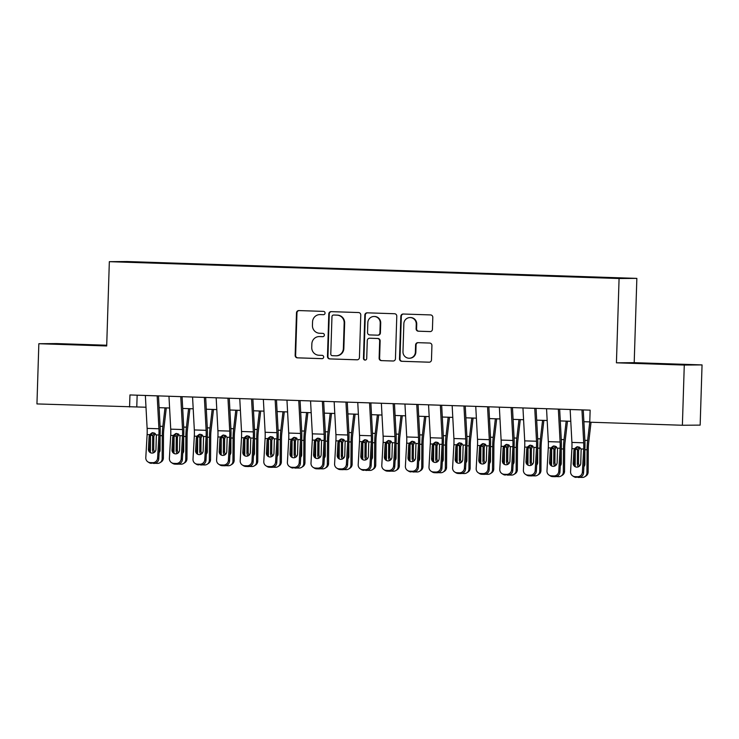 <?xml version="1.0" encoding="UTF-8"?>
<svg xmlns="http://www.w3.org/2000/svg" width="739" height="739" viewBox="0 0 739 739"><rect width="100%" height="100%" fill="white"/><g stroke="black" fill="none" stroke-linecap="round" stroke-linejoin="round"><path stroke-width="1.11" d="M325.058 313.096A1.654 1.626 -90.5 0 0 323.488 311.387L298.879 310.574A2.365 2.319 -90.5 0 0 296.487 312.856L295.147 355.404A2.365 2.319 -90.5 0 0 297.392 357.852L322.001 358.664A1.654 1.626 -90.5 0 0 323.682 357.057A1.654 1.626 -90.5 0 0 322.112 355.348L318.925 355.247A7.566 7.418 -90.5 0 1 311.747 347.441L311.858 343.894A7.566 7.418 -90.5 0 1 319.507 336.568L322.694 336.679A1.654 1.626 -90.5 0 0 324.366 335.081A1.654 1.626 -90.5 0 0 322.804 333.372L319.618 333.261A7.566 7.418 -90.5 0 1 312.44 325.456L312.551 321.908A7.566 7.418 -90.5 0 1 320.199 314.592L323.386 314.694A1.654 1.626 -90.5 0 0 325.058 313.096M665.562 363.948L647.068 363.486L665.562 363.948M81.484 344.642L62.991 344.18L81.484 344.642M616.769 277.772L607.532 277.541L616.769 277.772M430.043 331.589A2.365 2.319 -90.5 0 0 432.435 329.298L432.805 317.364A2.365 2.319 -90.5 0 0 430.569 314.925L403.235 314.02A2.365 2.319 -90.5 0 0 400.843 316.31L399.503 358.858A2.365 2.319 -90.5 0 0 401.748 361.297L429.082 362.202A2.365 2.319 -90.5 0 0 431.474 359.911L431.927 345.492A2.365 2.319 -90.5 0 0 429.682 343.053L417.988 342.665A2.365 2.319 -90.5 0 0 415.595 344.956L415.373 352.106A6.328 6.198 -90.5 0 1 409.221 358.23A6.328 6.198 -90.5 0 1 402.977 351.699L403.854 323.682A6.328 6.198 -90.5 0 1 410.006 317.567A6.328 6.198 -90.5 0 1 416.251 324.098L416.103 328.763A2.365 2.319 -90.5 0 0 418.348 331.201L430.227 331.589M616.428 362.812L684.277 365.057L682.383 425.258L700.156 425.119L702.05 364.909L634.201 362.673L636.852 278.381L619.079 278.52L616.428 362.812L634.201 362.673M106.712 345.233L56.617 343.58L38.844 343.718L106.693 345.963L109.335 261.671L619.079 278.52M38.844 343.718L36.95 403.928L145.999 407.235M682.383 425.258L589.759 422.2L590.138 410.154L129.953 394.949L129.574 406.986M360.771 314.98A2.365 2.319 -90.5 0 0 358.526 312.542L331.192 311.636A2.365 2.319 -90.5 0 0 328.8 313.927L327.469 356.475A2.365 2.319 -90.5 0 0 329.705 358.914L357.039 359.819A2.365 2.319 -90.5 0 0 359.431 357.528L360.771 314.98M367.209 312.828L394.543 313.733A2.365 2.319 -90.5 0 1 396.788 316.172L395.448 358.72A2.365 2.319 -90.5 0 1 393.065 361.011L381.361 360.623A2.365 2.319 -90.5 0 1 379.125 358.184L379.661 340.928A2.365 2.319 -90.5 0 0 377.426 338.49L369.657 338.231A2.365 2.319 -90.5 0 0 367.274 340.522L366.71 358.48A1.654 1.626 -90.5 0 1 365.094 360.087A1.654 1.626 -90.5 0 1 363.459 358.378L364.826 315.119A2.365 2.319 -90.5 0 1 367.209 312.828M139.172 262.105L153.315 262.502L139.172 262.105M636.852 278.381L127.108 261.532L109.335 261.671M596.151 277.55L160.64 262.714L157.176 263.176M596.216 277.254L157.278 262.742M684.277 365.057L702.05 364.909M159.107 407.669L169.591 408.011M182.699 408.445L193.193 408.796M206.301 409.23L216.795 409.572M229.903 410.006L240.387 410.357M253.495 410.792L263.989 411.133M277.097 411.568L287.591 411.919M300.699 412.344L311.193 412.695M324.301 413.129L334.785 413.471M347.893 413.905L358.387 414.256M371.495 414.69L381.989 415.032M395.097 415.466L405.582 415.817M418.69 416.251L429.183 416.593M442.291 417.027L452.785 417.378M465.893 417.812L476.378 418.154M489.486 418.588L499.98 418.939M513.088 419.364L523.581 419.715M536.69 420.149L547.183 420.491M560.291 420.925L570.776 421.276M583.884 421.71L589.768 421.904M137.149 395.18L136.78 406.93M160.622 263.296L160.64 262.714M323.636 314.685L320.68 314.583A7.566 7.418 -90.5 0 0 320.384 314.583L319.904 314.583M319.211 336.568L319.691 336.568A7.566 7.418 -90.5 0 1 319.987 336.568L322.943 336.67M299.064 310.574A2.365 2.319 -90.5 0 0 296.967 312.856L295.628 355.404A2.365 2.319 -90.5 0 0 297.872 357.842L322.259 358.646M331.377 311.646A2.365 2.319 -90.5 0 0 329.28 313.927L327.95 356.475A2.365 2.319 -90.5 0 0 330.185 358.914L357.343 359.81M333.64 315.036A1.654 1.626 -90.5 0 0 331.968 316.634L330.786 353.981A1.654 1.626 -90.5 0 0 332.356 355.69L335.718 355.801A7.566 7.418 -90.5 0 0 343.367 348.485L344.171 322.952A7.566 7.418 -90.5 0 0 336.993 315.147L334.12 315.026A1.654 1.626 -90.5 0 0 333.991 315.026M336.014 355.81L336.494 355.801A7.566 7.418 -90.5 0 0 343.847 348.475L343.367 348.485M334.12 315.026L337.474 315.137A7.566 7.418 -90.5 0 1 344.651 322.952L343.847 348.475M393.36 361.002L381.361 360.623M369.953 338.231A2.365 2.319 -90.5 0 1 370.137 338.231L377.906 338.48A2.365 2.319 -90.5 0 1 380.142 340.919L379.606 358.184A2.365 2.319 -90.5 0 0 381.841 360.623M367.394 312.837A2.365 2.319 -90.5 0 0 365.306 315.11L363.939 358.369A1.654 1.626 -90.5 0 0 365.334 360.069M380.225 323.017A6.328 6.198 -90.5 0 0 373.98 316.486A6.328 6.198 -90.5 0 0 367.837 322.61L367.523 332.476A2.365 2.319 -90.5 0 0 369.768 334.924L377.527 335.173A2.365 2.319 -90.5 0 0 379.92 332.892L380.225 323.017L380.705 323.017A6.328 6.198 -90.5 0 0 374.461 316.486L373.98 316.486M378.008 335.173A2.365 2.319 -90.5 0 0 380.4 332.883L379.92 332.892M380.705 323.017L380.4 332.883M410.006 317.567L410.487 317.558A6.328 6.198 -90.5 0 1 416.731 324.088L416.584 328.763A2.365 2.319 -90.5 0 0 418.828 331.201L430.338 331.58M409.221 358.23L409.702 358.221A6.328 6.198 -90.5 0 0 415.854 352.106L415.373 352.106M418.163 342.674A2.365 2.319 -90.5 0 0 416.075 344.947L415.854 352.106M403.411 314.029A2.365 2.319 -90.5 0 0 401.323 316.301L399.984 358.849A2.365 2.319 -90.5 0 0 402.228 361.297L429.377 362.193M153.73 452.711A3.852 3.741 57.8 0 1 152.52 449.857L152.677 435.4L150.488 435.326A18.069 3.603 91.9 0 0 150.488 435.326L150.387 452.444M165 407.863L162.848 426.375A18.069 3.603 91.9 0 0 162.294 435.724L162.146 458.771L163.365 458.014A4.822 4.683 57.8 0 1 161.204 461.93L159.993 462.697A4.822 4.683 -122.2 0 0 162.146 458.771M166.293 407.91L163.873 428.731A12.046 2.402 91.9 0 0 163.504 434.957L163.365 458.014M152.677 435.4L154.34 432.962M159.993 462.697A4.822 4.683 -122.2 0 1 157.398 463.399L155.033 463.316A4.822 4.683 -122.2 0 1 154.95 463.316M162.294 435.724L160.104 435.65L160.077 450.106A3.852 3.741 57.8 0 1 159.116 452.601M155.227 433.46L153.823 436.407L153.74 449.09A3.852 3.741 -122.2 0 0 154.876 451.88M157.167 395.845A8.434 1.681 91.9 0 0 157.167 395.864L158.931 428.768A12.046 2.402 -88.1 0 1 158.903 434.994L157.601 458.06L158.765 458.799A4.822 4.693 122.5 0 1 153.777 463.427L152.603 462.679A4.822 4.693 -57.5 0 0 157.601 458.06M158.469 395.892L160.104 426.403A18.069 3.603 -88.1 0 1 160.067 435.733L158.765 458.799M157.167 395.864L145.361 395.476A8.434 1.681 91.9 0 0 145.361 395.476L147.126 428.38A12.046 2.402 -88.1 0 1 147.107 434.606L145.795 457.663A4.822 4.693 -57.5 0 0 150.248 462.605L152.603 462.679M152.677 432.712L150.359 436.139L149.13 436.444L148.41 449.136L149.574 449.875L150.359 436.139M150.248 462.605L153.777 463.427M151.412 463.344A4.822 4.693 122.5 0 1 149.093 462.632L147.929 461.884M149.574 449.875A3.852 3.75 -57.5 0 0 150.728 452.822M149.13 436.444L149.647 434.689L152.068 432.814L153.084 432.703L156.363 434.911L155.966 449.386A3.852 3.75 122.5 0 1 150.109 452.508A3.852 3.75 122.5 0 1 148.41 449.136M177.332 453.487A3.852 3.741 57.8 0 1 176.122 450.633L176.279 436.186L174.09 436.112A18.069 3.603 91.9 0 0 174.09 436.112L173.979 453.229M188.593 408.639L186.44 427.16A18.069 3.603 91.9 0 0 185.886 436.5L185.748 459.556L186.958 458.79A4.822 4.683 57.8 0 1 184.805 462.716L183.595 463.482A4.822 4.683 -122.2 0 0 185.748 459.556M189.895 408.685L187.475 429.507A12.046 2.402 91.9 0 0 187.106 435.733L186.958 458.79M176.279 436.186L177.942 433.738M183.595 463.482A4.822 4.683 -122.2 0 1 181 464.175L178.635 464.101A4.822 4.683 -122.2 0 1 178.552 464.092M185.886 436.5L183.697 436.426L183.678 450.882A3.852 3.741 57.8 0 1 182.718 453.386M178.829 434.246L177.415 437.192L177.342 449.875A3.852 3.741 -122.2 0 0 178.478 452.656M200.925 454.273A3.852 3.741 57.8 0 1 199.724 451.418L199.881 436.961L197.692 436.888A18.069 3.603 91.9 0 0 197.692 436.888L197.581 454.005M212.195 409.424L210.042 427.936A18.069 3.603 91.9 0 0 209.488 437.276L209.349 460.332L210.56 459.575A4.822 4.683 57.8 0 1 208.407 463.492L207.188 464.258A4.822 4.683 -122.2 0 0 209.349 460.332M213.497 409.461L211.077 430.292A12.046 2.402 91.9 0 0 210.707 436.518L210.56 459.575M199.881 436.961L201.535 434.523M207.188 464.258A4.822 4.683 -122.2 0 1 204.592 464.96L202.237 464.877A4.822 4.683 -122.2 0 1 202.153 464.877M209.488 437.276L207.299 437.211L207.271 451.668A3.852 3.741 57.8 0 1 206.32 454.162M202.421 435.022L201.017 437.968L200.934 450.651A3.852 3.741 -122.2 0 0 202.07 453.441M221.284 437.645A18.069 3.603 91.9 0 0 221.284 437.673L221.183 454.79M235.796 410.2L233.644 428.722A18.069 3.603 91.9 0 0 233.09 438.061L232.942 461.118L234.161 460.351A4.822 4.683 57.8 0 1 232.009 464.277L230.79 465.043A4.822 4.683 -122.2 0 0 232.942 461.118M237.09 410.247L234.669 431.068A12.046 2.402 91.9 0 0 234.3 437.294L234.161 460.351M224.527 455.048A3.852 3.741 57.8 0 1 223.326 452.194L223.474 437.747L225.136 435.299M230.79 465.043A4.822 4.683 -122.2 0 1 228.194 465.736L225.838 465.662A4.822 4.683 -122.2 0 1 225.746 465.653M233.09 438.061L230.901 437.987L230.873 452.444A3.852 3.741 57.8 0 1 229.912 454.938M226.023 435.807L224.619 438.754L224.536 451.437A3.852 3.741 -122.2 0 0 225.672 454.217M244.886 438.43A18.069 3.603 91.9 0 0 244.886 438.449L244.785 455.566M259.389 410.986L257.237 429.498A18.069 3.603 91.9 0 0 256.682 438.837L256.544 461.893L257.754 461.136A4.822 4.683 57.8 0 1 255.602 465.053L254.392 465.819A4.822 4.683 -122.2 0 0 256.544 461.893M260.691 411.023L258.271 431.844A12.046 2.402 91.9 0 0 257.902 438.079L257.754 461.136M248.128 455.834A3.852 3.741 57.8 0 1 246.918 452.979L247.075 438.523L248.738 436.084M254.392 465.819A4.822 4.683 -122.2 0 1 251.796 466.521L249.431 466.438A4.822 4.683 -122.2 0 1 249.348 466.438M256.682 438.837L254.493 438.772L254.475 453.229A3.852 3.741 57.8 0 1 253.514 455.723M249.625 436.583L248.212 439.529L248.138 452.213A3.852 3.741 -122.2 0 0 249.274 455.002M180.759 396.621A8.434 1.681 91.9 0 0 180.769 396.649L182.524 429.544A12.046 2.402 -88.1 0 1 182.505 435.77L181.194 458.836L182.367 459.584A4.822 4.693 122.5 0 1 177.378 464.203L176.205 463.464A4.822 4.693 -57.5 0 0 181.194 458.836M182.071 396.667L183.706 427.179A18.069 3.603 -88.1 0 1 183.669 436.518L182.367 459.584M180.769 396.649L168.963 396.261A8.434 1.681 91.9 0 0 168.963 396.261L170.727 429.156A12.046 2.402 -88.1 0 1 170.7 435.382L169.397 458.448A4.822 4.693 -57.5 0 0 173.85 463.381L176.205 463.464M176.279 433.488L173.951 436.915L172.723 437.229L172.011 449.912L173.175 450.661L173.951 436.915M173.85 463.381L175.014 464.129L177.378 464.203M175.014 464.129A4.822 4.693 122.5 0 1 172.695 463.408L171.522 462.669M173.175 450.661A3.852 3.75 -57.5 0 0 174.33 453.607M172.723 437.229L173.249 435.465L175.66 433.59L176.686 433.479L179.965 435.687L179.559 450.162A3.852 3.75 122.5 0 1 173.711 453.284A3.852 3.75 122.5 0 1 172.011 449.912M204.361 397.406A8.434 1.681 91.9 0 0 204.361 397.425L206.126 430.329A12.046 2.402 -88.1 0 1 206.098 436.555L204.795 459.621L205.969 460.36A4.822 4.693 122.5 0 1 200.971 464.988L199.807 464.24A4.822 4.693 -57.5 0 0 204.795 459.621M205.673 397.453L207.308 427.964A18.069 3.603 -88.1 0 1 207.271 437.294L205.969 460.36M204.361 397.425L192.565 397.037A8.434 1.681 91.9 0 0 192.565 397.037L194.329 429.941A12.046 2.402 -88.1 0 1 194.302 436.158L192.999 459.224A4.822 4.693 -57.5 0 0 197.442 464.166L199.807 464.24M199.881 434.264L197.553 437.7L196.325 438.005L195.604 450.698L196.777 451.437L197.553 437.7M197.442 464.166L200.971 464.988M198.615 464.905A4.822 4.693 122.5 0 1 196.288 464.194L195.124 463.445M196.777 451.437A3.852 3.75 -57.5 0 0 197.932 454.383M196.325 438.005L196.842 436.25L199.262 434.366L200.287 434.264L203.558 436.472L203.16 450.947A3.852 3.75 122.5 0 1 197.313 454.069A3.852 3.75 122.5 0 1 195.604 450.698M227.963 398.182A8.434 1.681 91.9 0 0 227.963 398.21L229.727 431.105A12.046 2.402 -88.1 0 1 229.7 437.331L228.397 460.397L229.561 461.145A4.822 4.693 122.5 0 1 224.573 465.764L223.409 465.025A4.822 4.693 -57.5 0 0 228.397 460.397M229.266 398.229L230.901 428.74A18.069 3.603 -88.1 0 1 230.873 438.079L229.561 461.145M227.963 398.21L216.167 397.822A8.434 1.681 91.9 0 0 216.167 397.822L217.922 430.717A12.046 2.402 -88.1 0 1 217.903 436.943L216.592 460.009A4.822 4.693 -57.5 0 0 221.044 464.942L223.409 465.025M223.483 435.049L221.155 438.476L219.926 438.79L219.206 451.474L220.379 452.222L221.155 438.476M221.044 464.942L222.217 465.69L224.573 465.764M222.217 465.69A4.822 4.693 122.5 0 1 219.889 464.97L218.726 464.221M220.379 452.222A3.852 3.75 -57.5 0 0 221.524 455.169M219.926 438.79L220.444 437.026L222.864 435.151L223.88 435.04L227.159 437.248L226.762 451.723A3.852 3.75 122.5 0 1 220.906 454.845A3.852 3.75 122.5 0 1 219.206 451.474M242.318 465.007A4.822 4.693 -57.5 0 0 244.646 465.727L245.81 466.466A4.822 4.693 122.5 0 1 243.491 465.755L242.318 465.007A4.822 4.693 -57.5 0 1 240.193 460.785L241.505 437.719A12.046 2.402 -88.1 0 0 241.524 431.493L239.759 398.598A8.434 1.681 91.9 0 0 239.759 398.598L251.565 398.986A8.434 1.681 91.9 0 0 251.565 398.986L253.32 431.89A12.046 2.402 -88.1 0 1 253.301 438.116L251.999 461.173L253.163 461.921A4.822 4.693 122.5 0 1 248.175 466.549L247.002 465.801A4.822 4.693 -57.5 0 0 251.999 461.173M252.867 399.005L254.502 429.516A18.069 3.603 -88.1 0 1 254.465 438.855L253.163 461.921M247.075 435.825L244.748 439.262L243.528 439.566L242.808 452.259L243.972 452.998L244.748 439.262M245.81 466.466L248.175 466.549M243.972 452.998A3.852 3.75 -57.5 0 0 245.126 455.945M244.646 465.727L247.002 465.801M243.528 439.566L244.046 437.802L246.457 435.927L247.482 435.816L250.761 438.024L250.355 452.508A3.852 3.75 122.5 0 1 244.507 455.63A3.852 3.75 122.5 0 1 242.808 452.259M268.488 439.206A18.069 3.603 91.9 0 0 268.488 439.234L268.377 456.351M282.991 411.762L280.838 430.274A18.069 3.603 91.9 0 0 280.284 439.622L280.146 462.679L281.356 461.912A4.822 4.683 57.8 0 1 279.203 465.838L277.984 466.595A4.822 4.683 -122.2 0 0 280.146 462.679M284.293 411.808L281.873 432.629A12.046 2.402 91.9 0 0 281.504 438.855L281.356 461.912M271.721 456.61A3.852 3.741 57.8 0 1 270.52 453.755L270.677 439.299L272.331 436.86M277.984 466.595A4.822 4.683 -122.2 0 1 275.388 467.297L273.033 467.224A4.822 4.683 -122.2 0 1 272.95 467.214M280.284 439.622L278.095 439.548L278.067 454.005A3.852 3.741 57.8 0 1 277.116 456.499M273.218 437.368L271.813 440.315L271.74 452.989A3.852 3.741 -122.2 0 0 272.876 455.778M263.361 399.356A8.434 1.681 91.9 0 0 263.361 399.374L275.157 399.771A8.434 1.681 91.9 0 0 275.157 399.771L276.922 432.666A12.046 2.402 -88.1 0 1 276.903 438.892L275.592 461.958L276.765 462.706A4.822 4.693 122.5 0 1 271.767 467.325L270.603 466.577A4.822 4.693 -57.5 0 0 275.592 461.958M276.469 399.79L278.104 430.301A18.069 3.603 -88.1 0 1 278.067 439.64L276.765 462.706M263.361 399.374L265.125 432.278A12.046 2.402 -88.1 0 1 265.098 438.504L263.795 461.57A4.822 4.693 -57.5 0 0 268.248 466.503L270.603 466.577M270.677 436.61L268.349 440.038L267.121 440.352L266.409 453.035L267.573 453.783L268.349 440.038M268.248 466.503L269.412 467.251L271.767 467.325M269.412 467.251A4.822 4.693 122.5 0 1 267.093 466.531L265.92 465.782M267.573 453.783A3.852 3.75 -57.5 0 0 268.728 456.73M267.121 440.352L267.638 438.587L270.058 436.712L271.084 436.601L274.354 438.809L273.957 453.284A3.852 3.75 122.5 0 1 268.109 456.406A3.852 3.75 122.5 0 1 266.409 453.035M292.09 439.991A18.069 3.603 91.9 0 0 292.09 440.01L291.979 457.127M306.593 412.547L304.44 431.059A18.069 3.603 91.9 0 0 303.886 440.398L303.738 463.455L304.958 462.688A4.822 4.683 57.8 0 1 302.805 466.614L301.586 467.381A4.822 4.683 -122.2 0 0 303.738 463.455M307.886 412.584L305.466 433.405A12.046 2.402 91.9 0 0 305.096 439.64L304.958 462.688M295.323 457.395A3.852 3.741 57.8 0 1 294.122 454.54L294.279 440.084L295.933 437.645M301.586 467.381A4.822 4.683 -122.2 0 1 298.99 468.073L296.635 467.999A4.822 4.683 -122.2 0 1 296.551 467.999M303.886 440.398L301.697 440.324L301.669 454.79A3.852 3.741 57.8 0 1 300.708 457.284M296.819 438.144L295.415 441.091L295.332 453.774A3.852 3.741 -122.2 0 0 296.468 456.563M286.963 400.132A8.434 1.681 91.9 0 0 286.963 400.159L298.759 400.547A8.434 1.681 91.9 0 0 298.759 400.547L300.524 433.451A12.046 2.402 -88.1 0 1 300.496 439.668L299.193 462.734L300.357 463.482A4.822 4.693 122.5 0 1 295.369 468.11L294.205 467.362A4.822 4.693 -57.5 0 0 299.193 462.734M300.071 400.566L301.697 431.077A18.069 3.603 -88.1 0 1 301.669 440.416L300.357 463.482M286.963 400.159L288.718 433.054A12.046 2.402 -88.1 0 1 288.7 439.28L287.397 462.346A4.822 4.693 -57.5 0 0 291.84 467.279L294.205 467.362M294.279 437.386L291.951 440.823L290.723 441.128L290.002 453.811L291.175 454.559L291.951 440.823M291.84 467.279L295.369 468.11M293.013 468.027A4.822 4.693 122.5 0 1 290.686 467.307L289.522 466.568M291.175 454.559A3.852 3.75 -57.5 0 0 292.33 457.506M290.723 441.128L291.24 439.363L293.66 437.488L294.685 437.377L297.956 439.585L297.558 454.06A3.852 3.75 122.5 0 1 291.702 457.192A3.852 3.75 122.5 0 1 290.002 453.811M318.925 458.171A3.852 3.741 57.8 0 1 317.715 455.316L317.872 440.86L315.682 440.786A18.069 3.603 91.9 0 0 315.682 440.786L315.581 457.903M330.194 413.323L328.033 431.835A18.069 3.603 91.9 0 0 327.488 441.183L327.34 464.24L328.559 463.473A4.822 4.683 57.8 0 1 326.398 467.399L325.188 468.156A4.822 4.683 -122.2 0 0 327.34 464.24M331.488 413.369L329.067 434.19A12.046 2.402 91.9 0 0 328.698 440.416L328.559 463.473M317.872 440.86L319.534 438.421M325.188 468.156A4.822 4.683 -122.2 0 1 322.592 468.859L320.227 468.775A4.822 4.683 -122.2 0 1 320.144 468.775M327.488 441.183L325.299 441.109L325.271 455.566A3.852 3.741 57.8 0 1 324.31 458.06M320.421 438.92L319.008 441.867L318.934 454.55A3.852 3.741 -122.2 0 0 320.07 457.339M310.556 400.917A8.434 1.681 91.9 0 0 310.556 400.935L322.361 401.332A8.434 1.681 91.9 0 0 322.361 401.332L324.116 434.227A12.046 2.402 -88.1 0 1 324.098 440.453L322.795 463.519L323.959 464.258A4.822 4.693 122.5 0 1 318.971 468.886L317.798 468.138A4.822 4.693 -57.5 0 0 322.795 463.519M323.664 401.351L325.299 431.862A18.069 3.603 -88.1 0 1 325.262 441.201L323.959 464.258M310.556 400.935L312.32 433.839A12.046 2.402 -88.1 0 1 312.301 440.065L310.99 463.131A4.822 4.693 -57.5 0 0 315.442 468.064L317.798 468.138M317.872 438.172L315.553 441.599L314.324 441.913L313.604 454.596L314.768 455.344L315.553 441.599M315.442 468.064L316.606 468.812L318.971 468.886M316.606 468.812A4.822 4.693 122.5 0 1 314.287 468.092L313.124 467.344M314.768 455.344A3.852 3.75 -57.5 0 0 315.923 458.282M314.324 441.913L314.842 440.148L317.262 438.273L318.278 438.162L321.557 440.37L321.151 454.845A3.852 3.75 122.5 0 1 315.304 457.968A3.852 3.75 122.5 0 1 313.604 454.596M342.526 458.956A3.852 3.741 57.8 0 1 341.316 456.092L341.473 441.645L339.284 441.571A18.069 3.603 91.9 0 0 339.284 441.571L339.173 458.688M353.787 414.099L351.635 432.62A18.069 3.603 91.9 0 0 351.08 441.959L350.942 465.016L352.152 464.249A4.822 4.683 57.8 0 1 350 468.175L348.78 468.942A4.822 4.683 -122.2 0 0 350.942 465.016M355.089 414.145L352.669 434.966A12.046 2.402 91.9 0 0 352.3 441.192L352.152 464.249M341.473 441.645L343.136 439.206M348.78 468.942A4.822 4.683 -122.2 0 1 346.194 469.634L343.829 469.561A4.822 4.683 -122.2 0 1 343.746 469.551M351.08 441.959L348.891 441.885L348.873 456.342A3.852 3.741 57.8 0 1 347.912 458.845M344.023 439.705L342.61 442.652L342.536 455.335A3.852 3.741 -122.2 0 0 343.672 458.125M334.157 401.693A8.434 1.681 91.9 0 0 334.157 401.72L345.954 402.108A8.434 1.681 91.9 0 0 345.954 402.108L347.718 435.003A12.046 2.402 -88.1 0 1 347.699 441.229L346.388 464.295L347.561 465.043A4.822 4.693 122.5 0 1 342.573 469.662L341.4 468.923A4.822 4.693 -57.5 0 0 346.388 464.295M347.265 402.127L348.9 432.638A18.069 3.603 -88.1 0 1 348.863 441.977L347.561 465.043M334.157 401.72L335.922 434.615A12.046 2.402 -88.1 0 1 335.894 440.841L334.591 463.907A4.822 4.693 -57.5 0 0 339.044 468.84L341.4 468.923M341.473 438.948L339.146 442.384L337.917 442.689L337.206 455.372L338.37 456.12L339.146 442.384M339.044 468.84L340.208 469.588L342.573 469.662M340.208 469.588A4.822 4.693 122.5 0 1 337.889 468.868L336.716 468.129M338.37 456.12A3.852 3.75 -57.5 0 0 339.524 459.067M337.917 442.689L338.444 440.924L340.855 439.049L341.88 438.938L345.159 441.146L344.753 455.621A3.852 3.75 122.5 0 1 338.905 458.753A3.852 3.75 122.5 0 1 337.206 455.372M366.119 459.732A3.852 3.741 57.8 0 1 364.918 456.878L365.075 442.421L362.886 442.347A18.069 3.603 91.9 0 0 362.886 442.347L362.775 459.464M377.389 414.884L375.236 433.396A18.069 3.603 91.9 0 0 374.682 442.744L374.534 465.792L375.754 465.034A4.822 4.683 57.8 0 1 373.601 468.951L372.382 469.718A4.822 4.683 -122.2 0 0 374.534 465.792M378.691 414.93L376.262 435.751A12.046 2.402 91.9 0 0 375.902 441.977L375.754 465.034M365.075 442.421L366.729 439.982M372.382 469.718A4.822 4.683 -122.2 0 1 369.786 470.42L367.431 470.337A4.822 4.683 -122.2 0 1 367.348 470.337M374.682 442.744L372.493 442.67L372.465 457.127A3.852 3.741 57.8 0 1 371.505 459.621M367.616 440.481L366.211 443.428L366.128 456.111A3.852 3.741 -122.2 0 0 367.265 458.901M389.721 460.508A3.852 3.741 57.8 0 1 388.52 457.653L388.668 443.206L386.479 443.132A18.069 3.603 91.9 0 0 386.479 443.132L386.377 460.249M400.991 415.66L398.838 434.181A18.069 3.603 91.9 0 0 398.284 443.52L398.136 466.577L399.356 465.81A4.822 4.683 57.8 0 1 397.194 469.736L395.984 470.503A4.822 4.683 -122.2 0 0 398.136 466.577M402.284 415.706L399.864 436.527A12.046 2.402 91.9 0 0 399.494 442.753L399.356 465.81M388.668 443.206L390.331 440.758M395.984 470.503A4.822 4.683 -122.2 0 1 393.388 471.196L391.033 471.122A4.822 4.683 -122.2 0 1 390.94 471.112M398.284 443.52L396.095 443.446L396.067 457.903A3.852 3.741 57.8 0 1 395.106 460.406M391.217 441.266L389.813 444.213L389.73 456.896A3.852 3.741 -122.2 0 0 390.866 459.676M413.323 461.293A3.852 3.741 57.8 0 1 412.113 458.439L412.27 443.982L410.08 443.908A18.069 3.603 91.9 0 0 410.08 443.908L409.969 461.025M424.583 416.445L422.431 434.957A18.069 3.603 91.9 0 0 421.877 444.296L421.738 467.353L422.948 466.595A4.822 4.683 57.8 0 1 420.796 470.512L419.586 471.279A4.822 4.683 -122.2 0 0 421.738 467.353M425.886 416.482L423.465 437.312A12.046 2.402 91.9 0 0 423.096 443.539L422.948 466.595M412.27 443.982L413.932 441.543M419.586 471.279A4.822 4.683 -122.2 0 1 416.99 471.981L414.625 471.898A4.822 4.683 -122.2 0 1 414.542 471.898M421.877 444.296L419.687 444.231L419.669 458.688A3.852 3.741 57.8 0 1 418.708 461.182M414.819 442.042L413.406 444.989L413.332 457.672A3.852 3.741 -122.2 0 0 414.468 460.462M433.682 444.666A18.069 3.603 91.9 0 0 433.682 444.693L433.571 461.81M448.185 417.221L446.033 435.742A18.069 3.603 91.9 0 0 445.478 445.081L445.34 468.138L446.55 467.371A4.822 4.683 57.8 0 1 444.398 471.297L443.178 472.064A4.822 4.683 -122.2 0 0 445.34 468.138M449.488 417.267L447.067 438.088A12.046 2.402 91.9 0 0 446.698 444.315L446.55 467.371M436.915 462.069A3.852 3.741 57.8 0 1 435.714 459.215L435.871 444.767L437.525 442.319M443.178 472.064A4.822 4.683 -122.2 0 1 440.583 472.757L438.227 472.683A4.822 4.683 -122.2 0 1 438.144 472.674M445.478 445.081L443.289 445.007L443.261 459.464A3.852 3.741 57.8 0 1 442.31 461.958M438.412 442.827L437.008 445.774L436.925 458.457A3.852 3.741 -122.2 0 0 438.061 461.238M457.275 445.451A18.069 3.603 91.9 0 0 457.275 445.469L457.173 462.586M471.787 418.006L469.634 436.518A18.069 3.603 91.9 0 0 469.08 445.857L468.932 468.914L470.152 468.156A4.822 4.683 57.8 0 1 467.999 472.073L466.78 472.84A4.822 4.683 -122.2 0 0 468.932 468.914M473.08 418.043L470.66 438.864A12.046 2.402 91.9 0 0 470.29 445.1L470.152 468.156M460.517 462.854A3.852 3.741 57.8 0 1 459.316 460L459.464 445.543L461.127 443.104M466.78 472.84A4.822 4.683 -122.2 0 1 464.184 473.542L461.829 473.459A4.822 4.683 -122.2 0 1 461.736 473.459M469.08 445.857L466.891 445.793L466.863 460.249A3.852 3.741 57.8 0 1 465.903 462.743M462.014 443.603L460.609 446.55L460.526 459.233A3.852 3.741 -122.2 0 0 461.663 462.023M480.877 446.227A18.069 3.603 91.9 0 0 480.877 446.254L480.775 463.371M495.379 418.782L493.227 437.294A18.069 3.603 91.9 0 0 492.673 446.642L492.534 469.699L493.754 468.932A4.822 4.683 57.8 0 1 491.592 472.858L490.382 473.616A4.822 4.683 -122.2 0 0 492.534 469.699M496.682 418.828L494.262 439.65A12.046 2.402 91.9 0 0 493.892 445.876L493.754 468.932M484.119 463.63A3.852 3.741 57.8 0 1 482.909 460.776L483.066 446.319L484.729 443.88M490.382 473.616A4.822 4.683 -122.2 0 1 487.786 474.318L485.421 474.244A4.822 4.683 -122.2 0 1 485.338 474.235M492.673 446.642L490.484 446.568L490.465 461.025A3.852 3.741 57.8 0 1 489.504 463.519M485.615 444.388L484.202 447.335L484.128 460.009A3.852 3.741 -122.2 0 0 485.264 462.799M504.478 447.012A18.069 3.603 91.9 0 0 504.478 447.03L504.367 464.147M518.981 419.567L516.829 438.079A18.069 3.603 91.9 0 0 516.275 447.418L516.136 470.475L517.346 469.708A4.822 4.683 57.8 0 1 515.194 473.634L513.974 474.401A4.822 4.683 -122.2 0 0 516.136 470.475M520.284 419.604L517.863 440.426A12.046 2.402 91.9 0 0 517.494 446.661L517.346 469.708M507.711 464.415A3.852 3.741 57.8 0 1 506.511 461.561L506.668 447.104L508.321 444.666M513.974 474.401A4.822 4.683 -122.2 0 1 511.388 475.094L509.023 475.02A4.822 4.683 -122.2 0 1 508.94 475.02M516.275 447.418L514.085 447.344L514.067 461.81A3.852 3.741 57.8 0 1 513.106 464.304M509.217 445.164L507.804 448.111L507.73 460.794A3.852 3.741 -122.2 0 0 508.866 463.584M531.313 465.191A3.852 3.741 57.8 0 1 530.112 462.337L530.269 447.88L528.08 447.806A18.069 3.603 91.9 0 0 528.08 447.806L527.969 464.923M542.583 420.343L540.431 438.855A18.069 3.603 91.9 0 0 539.876 448.203L539.729 471.26L540.948 470.494A4.822 4.683 57.8 0 1 538.796 474.42L537.576 475.177A4.822 4.683 -122.2 0 0 539.729 471.26M543.876 420.389L541.456 441.211A12.046 2.402 91.9 0 0 541.087 447.437L540.948 470.494M530.269 447.88L531.923 445.441M537.576 475.177A4.822 4.683 -122.2 0 1 534.981 475.879L532.625 475.796A4.822 4.683 -122.2 0 1 532.542 475.796M539.876 448.203L537.687 448.13L537.659 462.586A3.852 3.741 57.8 0 1 536.699 465.08M532.81 445.94L531.406 448.887L531.323 461.57A3.852 3.741 -122.2 0 0 532.459 464.36M554.915 465.976A3.852 3.741 57.8 0 1 553.705 463.113L553.862 448.665L551.673 448.591A18.069 3.603 91.9 0 0 551.673 448.591L551.571 465.709M566.185 421.119L564.023 439.64A18.069 3.603 91.9 0 0 563.478 448.979L563.33 472.036L564.55 471.27A4.822 4.683 57.8 0 1 562.388 475.195L561.178 475.962A4.822 4.683 -122.2 0 0 563.33 472.036M567.478 421.165L565.058 441.987A12.046 2.402 91.9 0 0 564.688 448.213L564.55 471.27M553.862 448.665L555.525 446.227M561.178 475.962A4.822 4.683 -122.2 0 1 558.582 476.655L556.218 476.581A4.822 4.683 -122.2 0 1 556.134 476.572M563.478 448.979L561.289 448.906L561.261 463.362A3.852 3.741 57.8 0 1 560.301 465.866M556.412 446.726L555.007 449.672L554.924 462.355A3.852 3.741 -122.2 0 0 556.061 465.145M369.555 402.866A8.434 1.681 91.9 0 0 369.555 402.884L371.32 435.788A12.046 2.402 -88.1 0 1 371.292 442.014L369.99 465.08L371.154 465.819A4.822 4.693 122.5 0 1 366.165 470.447L365.001 469.699A4.822 4.693 -57.5 0 0 369.99 465.08M370.867 402.912L372.493 433.423A18.069 3.603 -88.1 0 1 372.465 442.753L371.154 465.819M369.555 402.884L357.759 402.496A8.434 1.681 91.9 0 0 357.759 402.496L359.523 435.4A12.046 2.402 -88.1 0 1 359.496 441.626L358.193 464.683A4.822 4.693 -57.5 0 0 362.637 469.625L365.001 469.699M365.075 439.733L362.747 443.16L361.519 443.465L360.798 456.157L361.971 456.896L362.747 443.16M362.637 469.625L366.165 470.447M363.81 470.364A4.822 4.693 122.5 0 1 361.482 469.653L360.318 468.905M361.971 456.896A3.852 3.75 -57.5 0 0 363.126 459.843M361.519 443.465L362.036 441.71L364.456 439.834L365.482 439.723L368.752 441.931L368.355 456.406A3.852 3.75 122.5 0 1 362.507 459.529A3.852 3.75 122.5 0 1 360.798 456.157M393.157 403.642A8.434 1.681 91.9 0 0 393.157 403.67L394.922 436.564A12.046 2.402 -88.1 0 1 394.894 442.79L393.591 465.856L394.755 466.605A4.822 4.693 122.5 0 1 389.767 471.223L388.603 470.484A4.822 4.693 -57.5 0 0 393.591 465.856M394.46 403.688L396.095 434.199A18.069 3.603 -88.1 0 1 396.067 443.539L394.755 466.605M393.157 403.67L381.361 403.282A8.434 1.681 91.9 0 0 381.361 403.282L383.116 436.176A12.046 2.402 -88.1 0 1 383.098 442.402L381.786 465.468A4.822 4.693 -57.5 0 0 386.238 470.401L388.603 470.484M388.677 440.509L386.349 443.936L385.121 444.25L384.4 456.933L385.564 457.681L386.349 443.936M386.238 470.401L387.402 471.149L389.767 471.223M387.402 471.149A4.822 4.693 122.5 0 1 385.084 470.429L383.92 469.69M385.564 457.681A3.852 3.75 -57.5 0 0 386.719 460.628M385.121 444.25L385.638 442.485L388.058 440.61L389.074 440.499L392.354 442.707L391.956 457.182A3.852 3.75 122.5 0 1 386.1 460.305A3.852 3.75 122.5 0 1 384.4 456.933M416.75 404.427A8.434 1.681 91.9 0 0 416.759 404.445L418.514 437.349A12.046 2.402 -88.1 0 1 418.496 443.576L417.184 466.642L418.357 467.381A4.822 4.693 122.5 0 1 413.369 472.009L412.196 471.26A4.822 4.693 -57.5 0 0 417.184 466.642M418.062 404.473L419.697 434.985A18.069 3.603 -88.1 0 1 419.66 444.315L418.357 467.381M416.759 404.445L404.954 404.057A8.434 1.681 91.9 0 0 404.954 404.057L406.718 436.961A12.046 2.402 -88.1 0 1 406.69 443.178L405.388 466.244A4.822 4.693 -57.5 0 0 409.84 471.186L412.196 471.26M412.27 441.285L409.942 444.721L408.722 445.026L408.002 457.718L409.166 458.457L409.942 444.721M409.84 471.186L413.369 472.009M411.004 471.925A4.822 4.693 122.5 0 1 408.685 471.214L407.512 470.466M409.166 458.457A3.852 3.75 -57.5 0 0 410.321 461.404M408.722 445.026L409.24 443.271L411.651 441.386L412.676 441.285L415.955 443.492L415.549 457.968A3.852 3.75 122.5 0 1 409.702 461.09A3.852 3.75 122.5 0 1 408.002 457.718M440.352 405.203A8.434 1.681 91.9 0 0 440.352 405.231L442.116 438.125A12.046 2.402 -88.1 0 1 442.098 444.351L440.786 467.417L441.959 468.166A4.822 4.693 122.5 0 1 436.961 472.784L435.798 472.045A4.822 4.693 -57.5 0 0 440.786 467.417M441.663 405.249L443.298 435.761A18.069 3.603 -88.1 0 1 443.261 445.1L441.959 468.166M440.352 405.231L428.555 404.843A8.434 1.681 91.9 0 0 428.555 404.843L430.32 437.737A12.046 2.402 -88.1 0 1 430.292 443.963L428.989 467.03A4.822 4.693 -57.5 0 0 433.433 471.962L435.798 472.045M435.871 442.07L433.544 445.497L432.315 445.811L431.594 458.494L432.768 459.242L433.544 445.497M433.433 471.962L434.606 472.711L436.961 472.784M434.606 472.711A4.822 4.693 122.5 0 1 432.287 471.99L431.114 471.242M432.768 459.242A3.852 3.75 -57.5 0 0 433.922 462.189M432.315 445.811L432.832 444.047L435.253 442.171L436.278 442.061L439.548 444.268L439.151 458.743A3.852 3.75 122.5 0 1 433.303 461.866A3.852 3.75 122.5 0 1 431.594 458.494M454.716 472.027A4.822 4.693 -57.5 0 0 457.035 472.748L458.208 473.487A4.822 4.693 122.5 0 1 455.88 472.775L454.716 472.027A4.822 4.693 -57.5 0 1 452.591 467.805L453.894 444.739A12.046 2.402 -88.1 0 0 453.912 438.513L452.157 405.619A8.434 1.681 91.9 0 0 452.157 405.619L463.953 406.007A8.434 1.681 91.9 0 0 463.953 406.007L465.718 438.911A12.046 2.402 -88.1 0 1 465.69 445.137L464.388 468.193L465.552 468.942A4.822 4.693 122.5 0 1 460.563 473.57L459.399 472.821A4.822 4.693 -57.5 0 0 464.388 468.193M465.256 406.025L466.891 436.537A18.069 3.603 -88.1 0 1 466.863 445.876L465.552 468.942M459.473 442.846L457.145 446.282L455.917 446.587L455.196 459.279L456.369 460.018L457.145 446.282M458.208 473.487L460.563 473.57M456.369 460.018A3.852 3.75 -57.5 0 0 457.515 462.965M457.035 472.748L459.399 472.821M455.917 446.587L456.434 444.823L458.854 442.947L459.87 442.837L463.15 445.044L462.753 459.529A3.852 3.75 122.5 0 1 456.896 462.651A3.852 3.75 122.5 0 1 455.196 459.279M475.75 406.376A8.434 1.681 91.9 0 0 475.75 406.395L487.555 406.792A8.434 1.681 91.9 0 0 487.555 406.792L489.31 439.687A12.046 2.402 -88.1 0 1 489.292 445.913L487.989 468.979L489.153 469.727A4.822 4.693 122.5 0 1 484.165 474.346L482.992 473.597A4.822 4.693 -57.5 0 0 487.989 468.979M488.858 406.81L490.493 437.322A18.069 3.603 -88.1 0 1 490.456 446.661L489.153 469.727M475.75 406.395L477.514 439.299A12.046 2.402 -88.1 0 1 477.496 445.525L476.184 468.591A4.822 4.693 -57.5 0 0 480.636 473.523L482.992 473.597M483.066 443.631L480.738 447.058L479.519 447.372L478.798 460.055L479.962 460.803L480.738 447.058M480.636 473.523L481.8 474.272L484.165 474.346M481.8 474.272A4.822 4.693 122.5 0 1 479.482 473.551L478.309 472.803M479.962 460.803A3.852 3.75 -57.5 0 0 481.117 463.75M479.519 447.372L480.036 445.608L482.447 443.733L483.472 443.622L486.752 445.829L486.345 460.305A3.852 3.75 122.5 0 1 480.498 463.427A3.852 3.75 122.5 0 1 478.798 460.055M499.352 407.152A8.434 1.681 91.9 0 0 499.352 407.18L511.148 407.568A8.434 1.681 91.9 0 0 511.148 407.568L512.912 440.472A12.046 2.402 -88.1 0 1 512.894 446.689L511.582 469.755L512.755 470.503A4.822 4.693 122.5 0 1 507.758 475.131L506.594 474.383A4.822 4.693 -57.5 0 0 511.582 469.755M512.46 407.586L514.095 438.098A18.069 3.603 -88.1 0 1 514.058 447.437L512.755 470.503M499.352 407.18L501.116 440.074A12.046 2.402 -88.1 0 1 501.088 446.301L499.786 469.367A4.822 4.693 -57.5 0 0 504.238 474.299L506.594 474.383M506.668 444.407L504.34 447.843L503.111 448.148L502.4 460.831L503.564 461.579L504.34 447.843M504.238 474.299L507.758 475.131M505.402 475.048A4.822 4.693 122.5 0 1 503.083 474.327L501.91 473.588M503.564 461.579A3.852 3.75 -57.5 0 0 504.719 464.526M503.111 448.148L503.629 446.384L506.049 444.508L507.074 444.398L510.344 446.605L509.947 461.081A3.852 3.75 122.5 0 1 504.1 464.212A3.852 3.75 122.5 0 1 502.4 460.831M522.953 407.937A8.434 1.681 91.9 0 0 522.953 407.956L534.75 408.353A8.434 1.681 91.9 0 0 534.75 408.353L536.514 441.248A12.046 2.402 -88.1 0 1 536.486 447.474L535.184 470.54L536.348 471.279A4.822 4.693 122.5 0 1 531.359 475.907L530.196 475.159A4.822 4.693 -57.5 0 0 535.184 470.54M536.061 408.371L537.687 438.883A18.069 3.603 -88.1 0 1 537.659 448.222L536.348 471.279M522.953 407.956L524.708 440.86A12.046 2.402 -88.1 0 1 524.69 447.086L523.388 470.152A4.822 4.693 -57.5 0 0 527.831 475.085L530.196 475.159M530.269 445.192L527.942 448.619L526.713 448.933L525.992 461.616L527.166 462.365L527.942 448.619M527.831 475.085L529.004 475.833L531.359 475.907M529.004 475.833A4.822 4.693 122.5 0 1 526.676 475.112L525.512 474.364M527.166 462.365A3.852 3.75 -57.5 0 0 528.32 465.302M526.713 448.933L527.23 447.169L529.651 445.294L530.676 445.183L533.946 447.391L533.549 461.866A3.852 3.75 122.5 0 1 527.692 464.988A3.852 3.75 122.5 0 1 525.992 461.616M546.546 408.713A8.434 1.681 91.9 0 0 546.546 408.741L558.351 409.129A8.434 1.681 91.9 0 0 558.351 409.129L560.107 442.024A12.046 2.402 -88.1 0 1 560.088 448.25L558.786 471.316L559.95 472.064A4.822 4.693 122.5 0 1 554.961 476.683L553.788 475.944A4.822 4.693 -57.5 0 0 558.786 471.316M559.654 409.147L561.289 439.659A18.069 3.603 -88.1 0 1 561.252 448.998L559.95 472.064M546.546 408.741L548.31 441.636A12.046 2.402 -88.1 0 1 548.292 447.862L546.98 470.928A4.822 4.693 -57.5 0 0 551.433 475.861L553.788 475.944M553.862 445.968L551.543 449.404L550.315 449.709L549.594 462.392L550.758 463.141L551.543 449.404M551.433 475.861L552.596 476.609L554.961 476.683M552.596 476.609A4.822 4.693 122.5 0 1 550.278 475.888L549.114 475.149M550.758 463.141A3.852 3.75 -57.5 0 0 551.913 466.087M550.315 449.709L550.832 447.945L553.252 446.07L554.268 445.959L557.548 448.167L557.141 462.642A3.852 3.75 122.5 0 1 551.294 465.773A3.852 3.75 122.5 0 1 549.594 462.392M578.517 466.752A3.852 3.741 57.8 0 1 577.307 463.898L577.464 449.441L575.275 449.367A18.069 3.603 91.9 0 0 575.275 449.367L575.164 466.485M589.759 422.043L587.625 440.416A18.069 3.603 91.9 0 0 587.071 449.765L586.932 472.812L588.142 472.055A4.822 4.683 57.8 0 1 585.99 475.971L584.78 476.738A4.822 4.683 -122.2 0 0 586.932 472.812M591.043 422.237L588.66 442.772A12.046 2.402 91.9 0 0 588.29 448.998L588.142 472.055M577.464 449.441L579.127 447.003M584.78 476.738A4.822 4.683 -122.2 0 1 582.184 477.44L579.819 477.357A4.822 4.683 -122.2 0 1 579.736 477.357M587.071 449.765L584.882 449.691L584.863 464.147A3.852 3.741 57.8 0 1 583.902 466.642M580.013 447.501L578.6 450.448L578.526 463.131A3.852 3.741 -122.2 0 0 579.662 465.921M581.944 409.886A8.434 1.681 91.9 0 0 581.953 409.905L583.708 442.809A12.046 2.402 -88.1 0 1 583.69 449.035L582.378 472.101L583.551 472.84A4.822 4.693 122.5 0 1 578.563 477.468L577.39 476.72A4.822 4.693 -57.5 0 0 582.378 472.101M583.256 409.933L584.891 440.444A18.069 3.603 -88.1 0 1 584.854 449.774L583.551 472.84M581.953 409.905L570.148 409.517A8.434 1.681 91.9 0 0 570.148 409.517L571.912 442.421A12.046 2.402 -88.1 0 1 571.884 448.647L570.582 471.704A4.822 4.693 -57.5 0 0 575.034 476.646L577.39 476.72M577.464 446.753L575.136 450.18L573.907 450.485L573.196 463.177L574.36 463.916L575.136 450.18M575.034 476.646L578.563 477.468M576.198 477.385A4.822 4.693 122.5 0 1 573.88 476.673L572.707 475.925M574.36 463.916A3.852 3.75 -57.5 0 0 575.515 466.863M573.907 450.485L574.434 448.73L576.845 446.855L577.87 446.744L581.15 448.952L580.743 463.427A3.852 3.75 122.5 0 1 574.896 466.549A3.852 3.75 122.5 0 1 573.196 463.177M320.68 314.583L320.199 314.592M319.987 336.568L319.507 336.568M297.872 357.842L297.392 357.852M295.628 355.404L295.147 355.404M296.967 312.856L296.487 312.856M330.185 358.914L329.705 358.914M327.95 356.475L327.469 356.475M329.28 313.927L328.8 313.927M344.651 322.952L344.171 322.952M337.474 315.137L336.993 315.147M379.606 358.184L379.125 358.184M380.142 340.919L379.661 340.928M377.906 338.48L377.426 338.49M370.137 338.231L369.657 338.231M363.939 358.369L363.459 358.378M365.306 315.11L364.826 315.119M418.828 331.201L418.348 331.201M416.584 328.763L416.103 328.763M416.731 324.088L416.251 324.098M416.075 344.947L415.595 344.956M402.228 361.297L401.748 361.297M399.984 358.849L399.503 358.858M401.323 316.301L400.843 316.31M162.848 426.375L160.104 426.283M152.52 449.857L153.74 449.09M153.823 436.407L152.613 436.121M156.363 434.911L158.903 434.994M147.107 434.606L149.647 434.689M147.126 428.38L158.931 428.768M186.44 427.16L183.697 427.068M176.122 450.633L177.342 449.875M177.415 437.192L176.205 436.906M210.042 427.936L207.299 427.844M199.724 451.418L200.934 450.651M201.017 437.968L199.807 437.682M233.644 428.722L230.901 428.629M223.474 437.747L221.284 437.673M223.326 452.194L224.536 451.437M224.619 438.754L223.409 438.458M257.237 429.498L254.493 429.405M247.075 438.523L244.886 438.449M246.918 452.979L248.138 452.213M248.212 439.529L247.011 439.243M179.965 435.687L182.505 435.77M170.7 435.382L173.249 435.465M170.727 429.156L182.524 429.544M203.558 436.472L206.098 436.555M194.302 436.158L196.842 436.25M194.329 429.941L206.126 430.329M227.159 437.248L229.7 437.331M217.903 436.943L220.444 437.026M217.922 430.717L229.727 431.105M250.761 438.024L253.301 438.116M241.505 437.719L244.046 437.802M241.524 431.493L253.32 431.89M280.838 430.274L278.095 430.19M270.677 439.299L268.488 439.234M270.52 453.755L271.74 452.989M271.813 440.315L270.603 440.019M274.354 438.809L276.903 438.892M265.098 438.504L267.638 438.587M265.125 432.278L276.922 432.666M304.44 431.059L301.697 430.966M294.279 440.084L292.09 440.01M294.122 454.54L295.332 453.774M295.415 441.091L294.205 440.804M297.956 439.585L300.496 439.668M288.7 439.28L291.24 439.363M288.718 433.054L300.524 433.451M328.033 431.835L325.289 431.752M317.715 455.316L318.934 454.55M319.008 441.867L317.807 441.58M321.557 440.37L324.098 440.453M312.301 440.065L314.842 440.148M312.32 433.839L324.116 434.227M351.635 432.62L348.891 432.527M341.316 456.092L342.536 455.335M342.61 442.652L341.4 442.365M345.159 441.146L347.699 441.229M335.894 440.841L338.444 440.924M335.922 434.615L347.718 435.003M375.236 433.396L372.493 433.303M364.918 456.878L366.128 456.111M366.211 443.428L365.001 443.141M398.838 434.181L396.095 434.089M388.52 457.653L389.73 456.896M389.813 444.213L388.603 443.927M422.431 434.957L419.687 434.865M412.113 458.439L413.332 457.672M413.406 444.989L412.196 444.702M446.033 435.742L443.289 435.65M435.871 444.767L433.682 444.693M435.714 459.215L436.925 458.457M437.008 445.774L435.798 445.478M469.634 436.518L466.891 436.426M459.464 445.543L457.275 445.469M459.316 460L460.526 459.233M460.609 446.55L459.399 446.264M493.227 437.294L490.484 437.211M483.066 446.319L480.877 446.254M482.909 460.776L484.128 460.009M484.202 447.335L483.001 447.04M516.829 438.079L514.085 437.987M506.668 447.104L504.478 447.03M506.511 461.561L507.73 460.794M507.804 448.111L506.594 447.825M540.431 438.855L537.687 438.772M530.112 462.337L531.323 461.57M531.406 448.887L530.196 448.601M564.023 439.64L561.28 439.548M553.705 463.113L554.924 462.355M555.007 449.672L553.797 449.386M368.752 441.931L371.292 442.014M359.496 441.626L362.036 441.71M359.523 435.4L371.32 435.788M392.354 442.707L394.894 442.79M383.098 442.402L385.638 442.485M383.116 436.176L394.922 436.564M415.955 443.492L418.496 443.576M406.69 443.178L409.24 443.271M406.718 436.961L418.514 437.349M439.548 444.268L442.098 444.351M430.292 443.963L432.832 444.047M430.32 437.737L442.116 438.125M463.15 445.044L465.69 445.137M453.894 444.739L456.434 444.823M453.912 438.513L465.718 438.911M486.752 445.829L489.292 445.913M477.496 445.525L480.036 445.608M477.514 439.299L489.31 439.687M510.344 446.605L512.894 446.689M501.088 446.301L503.629 446.384M501.116 440.074L512.912 440.472M533.946 447.391L536.486 447.474M524.69 447.086L527.23 447.169M524.708 440.86L536.514 441.248M557.548 448.167L560.088 448.25M548.292 447.862L550.832 447.945M548.31 441.636L560.107 442.024M587.625 440.416L584.882 440.324M577.307 463.898L578.526 463.131M578.6 450.448L577.39 450.162M581.15 448.952L583.69 449.035M571.884 448.647L574.434 448.73M571.912 442.421L583.708 442.809M334.056 315.026L333.575 315.036M370.045 338.222L369.565 338.231M378.1 335.173L377.62 335.183"/></g></svg>
